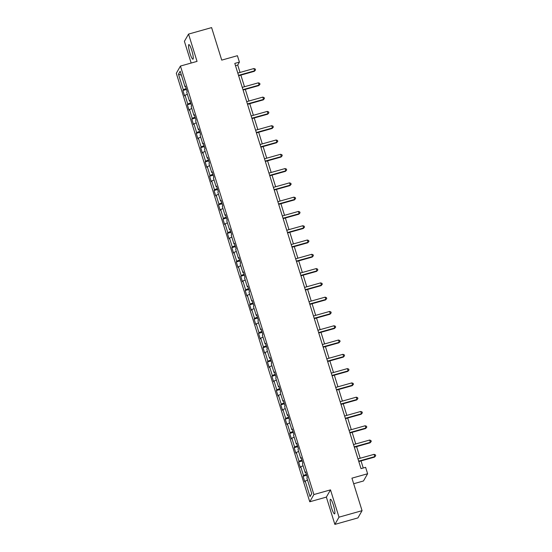 <?xml version="1.0" encoding="UTF-8"?>
<svg xmlns="http://www.w3.org/2000/svg" width="552" height="552" viewBox="0 0 552 552"><rect width="100%" height="100%" fill="white"/><g stroke="black" fill="none" stroke-linecap="round" stroke-linejoin="round"><path stroke-width="0.83" d="M333.387 505.059A7.583 1.27 -105.7 0 0 330.462 499.291A7.583 1.27 -105.7 0 0 331.642 508.109A7.583 1.27 -105.7 0 0 334.567 513.884A7.583 1.27 -105.7 0 0 333.387 505.059M191.772 50.377A7.583 1.27 -105.7 0 0 188.839 44.608A7.583 1.27 -105.7 0 0 190.026 53.427A7.583 1.27 -105.7 0 0 192.952 59.202A7.583 1.27 -105.7 0 0 191.772 50.377M353.673 483.738L363.478 480.978L367.618 473.747L365.617 467.337L361.008 468.634L234.793 63.411L239.409 62.114L237.408 55.704L221.732 60.12L211.602 27.6L188.542 34.093L184.402 41.324L191.171 63.038M334.864 524.4L357.924 517.907L362.064 510.676L339.004 517.169L330.503 489.872L313.902 494.544L309.762 501.775L326.363 497.104L334.864 524.4L339.004 517.169M313.902 494.544L180.442 66.061L176.302 73.292L309.762 501.775M178.468 74.182L183.312 89.755L182.905 90.466L184.616 95.965L185.03 95.248L187.763 104.045L187.356 104.756L189.067 110.255L189.481 109.537L192.213 118.335L191.806 119.046L193.517 124.545L193.931 123.827L196.664 132.625L196.257 133.336L197.968 138.828L198.382 138.117L201.114 146.908L200.707 147.625L202.418 153.118L202.832 152.407L205.565 161.198L205.158 161.915L206.869 167.408L207.283 166.697L210.015 175.488L209.608 176.205L211.319 181.698L211.733 180.987L214.466 189.778L214.059 190.488L215.77 195.988L216.184 195.27L218.916 204.067L218.509 204.778L220.22 210.277L220.634 209.56L223.367 218.357L222.96 219.068L224.671 224.567L225.085 223.85L227.817 232.647L227.41 233.358L229.121 238.85L229.535 238.14L232.268 246.93L231.861 247.648L233.572 253.14L233.986 252.43L236.718 261.22L236.311 261.938L238.022 267.43L238.436 266.719L241.169 275.51L240.762 276.228L242.473 281.72L242.887 281.009L245.619 289.8L245.212 290.511L246.923 296.01L247.337 295.299L250.07 304.09L249.663 304.801L251.374 310.3L251.788 309.582L254.52 318.38L254.113 319.09L255.824 324.59L256.238 323.872L258.971 332.67L258.564 333.38L260.275 338.88L260.689 338.162L263.421 346.953L263.014 347.67L264.725 353.163L265.139 352.452L267.872 361.243L267.465 361.96L269.176 367.453L269.59 366.742L272.322 375.532L271.915 376.25L273.626 381.742L274.04 381.032L276.773 389.822L276.366 390.533L278.077 396.032L278.491 395.322L281.23 404.112L280.816 404.823L282.527 410.322L282.941 409.605L285.681 418.402L285.267 419.113L286.978 424.612L287.392 423.895L290.131 432.692L289.717 433.403L291.428 438.902L291.842 438.184L294.582 446.982L294.168 447.693L295.879 453.185L296.293 452.474L299.032 461.265L298.618 461.983L300.329 467.475L300.743 466.764L303.483 475.555L303.069 476.272L304.78 481.765L305.194 481.054L310.038 496.621L311.742 493.654L306.891 478.08L307.298 477.37L305.587 471.87L305.18 472.588L302.441 463.79L302.848 463.08L301.137 457.58L300.73 458.298L297.99 449.5L298.397 448.79L296.686 443.297L296.279 444.008L293.54 435.217L293.947 434.5L292.236 429.007L291.829 429.718L289.089 420.928L289.496 420.21L287.785 414.718L287.378 415.428L284.639 406.638L285.046 405.92L283.335 400.428L282.928 401.138L280.188 392.348L280.595 391.637L278.884 386.138L278.477 386.848L275.738 378.058L276.145 377.347L274.434 371.848L274.027 372.565L271.287 363.768L271.694 363.057L269.983 357.558L269.576 358.276L266.837 349.478L267.244 348.767L265.533 343.268L265.126 343.986L262.386 335.195L262.793 334.477L261.082 328.985L260.675 329.696L257.936 320.905L258.343 320.188L256.632 314.695L256.225 315.406L253.485 306.615L253.892 305.898L252.181 300.405L251.774 301.116L249.035 292.325L249.442 291.615L247.731 286.115L247.324 286.826L244.584 278.035L244.991 277.325L243.28 271.825L242.873 272.543L240.134 263.746L240.541 263.035L238.83 257.536L238.423 258.253L235.683 249.456L236.09 248.745L234.379 243.246L233.972 243.963L231.233 235.166L231.64 234.455L229.929 228.963L229.522 229.673L226.782 220.883L227.189 220.165L225.478 214.673L225.071 215.383L222.332 206.593L222.739 205.875L221.028 200.383L220.621 201.094L217.881 192.303L218.288 191.585L216.577 186.093L216.17 186.804L213.431 178.013L213.838 177.302L212.127 171.803L211.72 172.514L208.98 163.723L209.387 163.012L207.676 157.513L207.269 158.231L204.53 149.433L204.937 148.723L203.226 143.223L202.819 143.941L200.079 135.143L200.486 134.433L198.775 128.933L198.368 129.651L195.629 120.86L196.036 120.143L194.325 114.65L193.918 115.361L191.178 106.57L191.585 105.853L189.874 100.36L189.467 101.071L186.728 92.281L187.135 91.563L185.424 86.071L185.017 86.781L180.166 71.215L178.468 74.182L181.415 75.21M305.794 472.54L305.18 472.588M303.483 475.555L306.346 474.299M300.743 466.764L303.048 465.75M301.344 458.25L300.73 458.298M299.032 461.265L301.896 460.009M296.293 452.474L298.597 451.46M296.893 443.96L296.279 444.008M294.582 446.982L297.445 445.719M291.842 438.184L294.147 437.17M292.443 429.67L291.829 429.718M290.131 432.692L292.995 431.429M287.392 423.895L289.697 422.88M287.992 415.38L287.378 415.428M285.681 418.402L288.544 417.139M282.941 409.605L285.246 408.59M283.542 401.09L282.928 401.138M281.23 404.112L284.094 402.85M278.491 395.322L280.795 394.3M279.091 386.8L278.477 386.848M276.773 389.822L279.643 388.56M274.04 381.032L276.345 380.011M274.641 372.517L274.027 372.565M272.322 375.532L275.193 374.277M269.59 366.742L271.894 365.728M270.19 358.227L269.576 358.276M267.872 361.243L270.742 359.987M265.139 352.452L267.444 351.438M265.74 343.937L265.126 343.986M263.421 346.953L266.292 345.697M260.689 338.162L262.993 337.148M261.289 329.647L260.675 329.696M258.971 332.67L261.841 331.407M256.238 323.872L258.543 322.858M256.839 315.358L256.225 315.406M254.52 318.38L257.391 317.117M251.788 309.582L254.092 308.568M252.388 301.068L251.774 301.116M250.07 304.09L252.94 302.827M247.337 295.299L249.642 294.278M247.938 286.778L247.324 286.826M245.619 289.8L248.49 288.537M242.887 281.009L245.191 279.988M243.487 272.488L242.873 272.543M241.169 275.51L244.039 274.247M238.436 266.719L240.741 265.698M239.037 258.205L238.423 258.253M236.718 261.22L239.589 259.964M233.986 252.43L236.29 251.415M234.586 243.915L233.972 243.963M232.268 246.93L235.138 245.674M229.535 238.14L231.84 237.125M230.136 229.625L229.522 229.673M227.817 232.647L230.688 231.385M225.085 223.85L227.389 222.835M225.685 215.335L225.071 215.383M223.367 218.357L226.237 217.095M220.634 209.56L222.939 208.546M221.235 201.045L220.621 201.094M218.916 204.067L221.787 202.805M216.184 195.27L218.488 194.256M216.784 186.755L216.17 186.804M214.466 189.778L217.336 188.515M211.733 180.987L214.038 179.966M212.334 172.465L211.72 172.514M210.015 175.488L212.886 174.225M207.283 166.697L209.587 165.676M207.883 158.182L207.269 158.231M205.565 161.198L208.435 159.942M202.832 152.407L205.137 151.393M203.433 143.893L202.819 143.941M201.114 146.908L203.985 145.652M198.382 138.117L200.686 137.103M198.982 129.603L198.368 129.651M196.664 132.625L199.534 131.362M193.931 123.827L196.236 122.813M194.532 115.313L193.918 115.361M192.213 118.335L195.084 117.072M189.481 109.537L191.785 108.523M190.081 101.023L189.467 101.071M187.763 104.045L190.633 102.782M185.03 95.248L187.335 94.233M185.631 86.733L185.017 86.781M183.312 89.755L186.183 88.492M367.618 473.747L351.934 478.163L362.064 510.676M180.442 66.061L197.043 61.382L188.542 34.093M240.03 72.443L237.726 65.046L239.409 62.114M363.237 468.006L361.029 460.913M360.194 458.243L356.578 446.623M355.743 443.953L352.128 432.333M351.293 429.67L347.677 418.043M346.842 415.38L343.227 403.753M342.392 401.09L338.776 389.471M337.941 386.8L334.326 375.181M333.491 372.51L329.875 360.891M329.04 358.22L325.425 346.601M324.59 343.93L320.974 332.311M320.139 329.647L316.524 318.021M315.689 315.358L312.073 303.731M311.238 301.068L307.623 289.441M306.788 286.778L303.172 275.158M302.337 272.488L298.722 260.868M297.887 258.198L294.271 246.578M293.436 243.908L289.821 232.288M288.986 229.625L285.37 217.999M284.535 215.335L280.92 203.709M280.085 201.045L276.469 189.419M275.634 186.755L272.019 175.136M271.184 172.465L267.568 160.846M266.733 158.176L263.118 146.556M262.283 143.886L258.667 132.266M257.832 129.596L254.217 117.976M253.382 115.313L249.766 103.686M248.931 101.023L245.316 89.396M244.481 86.733L240.865 75.106M310.038 496.621L311.714 493.564M305.194 481.054L307.498 480.033M235.497 65.674L237.726 65.046M182.905 90.466L186.479 89.459M187.356 104.756L190.93 103.748M191.806 119.046L195.38 118.038M196.257 133.336L199.831 132.328M200.707 147.625L204.281 146.618M205.158 161.915L208.732 160.908M209.608 176.205L213.182 175.198M214.059 190.488L217.633 189.488M218.509 204.778L222.083 203.771M222.96 219.068L226.534 218.061M227.41 233.358L230.984 232.351M231.861 247.648L235.435 246.64M236.311 261.938L239.885 260.93M240.762 276.228L244.336 275.22M245.212 290.511L248.786 289.51M249.663 304.801L253.237 303.793M254.113 319.09L257.687 318.083M258.564 333.38L262.138 332.373M263.014 347.67L266.588 346.663M267.465 361.96L271.039 360.953M271.915 376.25L275.489 375.243M276.366 390.533L279.94 389.533M280.816 404.823L284.39 403.822M285.267 419.113L288.841 418.106M289.717 433.403L293.291 432.395M294.168 447.693L297.742 446.685M298.618 461.983L302.192 460.975M303.069 476.272L306.643 475.265M330.503 489.872L326.363 497.104M238.636 75.734L254.348 71.311L254.631 70.822L238.519 75.362M253.92 68.538L255.245 69.028L255.535 69.945L254.631 70.822L253.92 68.538L237.802 73.071M255.535 69.945L254.348 71.311M243.087 90.024L258.798 85.601L259.081 85.111L242.97 89.652M258.37 82.821L259.695 83.317L259.985 84.235L259.081 85.111L258.37 82.821L242.252 87.361M259.985 84.235L258.798 85.601M247.537 104.314L263.249 99.891L263.532 99.401L247.42 103.935M262.821 97.111L264.146 97.607L264.436 98.525L263.532 99.401L262.821 97.111L246.703 101.651M264.436 98.525L263.249 99.891M251.988 118.604L267.699 114.181L267.982 113.691L251.871 118.225M267.272 111.4L268.596 111.897L268.886 112.815L267.982 113.691L267.272 111.4L251.153 115.934M268.886 112.815L267.699 114.181M256.438 132.894L272.15 128.471L272.433 127.981L256.321 132.514M271.722 125.69L273.047 126.187L273.337 127.105L272.433 127.981L271.722 125.69L255.604 130.224M273.337 127.105L272.15 128.471M260.889 147.184L276.6 142.761L276.883 142.271L260.772 146.804M276.172 139.98L277.497 140.477L277.787 141.395L276.883 142.271L276.172 139.98L260.054 144.514M277.787 141.395L276.6 142.761M265.339 161.474L281.051 157.044L281.334 156.561L265.222 161.094M280.623 154.27L281.948 154.767L282.238 155.678L281.334 156.561L280.623 154.27L264.505 158.803M282.238 155.678L281.051 157.044M269.79 175.757L285.501 171.334L285.784 170.844L269.673 175.384M285.073 168.56L286.398 169.057L286.688 169.968L285.784 170.844L285.073 168.56L268.955 173.093M286.688 169.968L285.501 171.334M274.24 190.047L289.952 185.624L290.235 185.134L274.123 189.674M289.524 182.843L290.849 183.34L291.139 184.258L290.235 185.134L289.524 182.843L273.406 187.383M291.139 184.258L289.952 185.624M278.691 204.337L294.402 199.914L294.685 199.424L278.574 203.964M293.974 197.133L295.299 197.63L295.589 198.547L294.685 199.424L293.974 197.133L277.856 201.673M295.589 198.547L294.402 199.914M283.142 218.626L298.853 214.204L299.136 213.714L283.024 218.247M298.425 211.423L299.75 211.92L300.04 212.837L299.136 213.714L298.425 211.423L282.307 215.963M300.04 212.837L298.853 214.204M287.592 232.916L303.303 228.493L303.586 228.004L287.475 232.537M302.875 225.713L304.2 226.21L304.49 227.127L303.586 228.004L302.875 225.713L286.757 230.246M304.49 227.127L303.303 228.493M292.042 247.206L307.754 242.783L308.037 242.293L291.925 246.827M307.326 240.003L308.651 240.499L308.941 241.417L308.037 242.293L307.326 240.003L291.208 244.536M308.941 241.417L307.754 242.783M296.493 261.496L312.204 257.073L312.487 256.583L296.376 261.117M311.776 254.293L313.101 254.789L313.391 255.7L312.487 256.583L311.776 254.293L295.658 258.826M313.391 255.7L312.204 257.073M300.943 275.786L316.655 271.356L316.938 270.873L300.826 275.407M316.227 268.582L317.552 269.079L317.842 269.99L316.938 270.873L316.227 268.582L300.109 273.116M317.842 269.99L316.655 271.356M305.394 290.069L321.105 285.646L321.388 285.156L305.277 289.697M320.677 282.872L322.002 283.362L322.292 284.28L321.388 285.156L320.677 282.872L304.559 287.406M322.292 284.28L321.105 285.646M309.844 304.359L325.556 299.936L325.839 299.446L309.727 303.986M325.128 297.155L326.453 297.652L326.743 298.57L325.839 299.446L325.128 297.155L309.01 301.696M326.743 298.57L325.556 299.936M314.295 318.649L330.006 314.226L330.289 313.736L314.178 318.269M329.578 311.445L330.903 311.942L331.193 312.86L330.289 313.736L329.578 311.445L313.46 315.985M331.193 312.86L330.006 314.226M318.745 332.939L334.457 328.516L334.74 328.026L318.628 332.559M334.029 325.735L335.354 326.232L335.644 327.15L334.74 328.026L334.029 325.735L317.911 330.268M335.644 327.15L334.457 328.516M323.196 347.229L338.907 342.806L339.19 342.316L323.079 346.849M338.479 340.025L339.804 340.522L340.094 341.44L339.19 342.316L338.479 340.025L322.361 344.558M340.094 341.44L338.907 342.806M327.647 361.519L343.365 357.096L343.641 356.606L327.529 361.139M342.93 354.315L344.255 354.812L344.545 355.729L343.641 356.606L342.93 354.315L326.812 358.848M344.545 355.729L343.365 357.096M332.097 375.808L347.815 371.379L348.091 370.896L331.98 375.429M347.38 368.605L348.705 369.102L348.995 370.012L348.091 370.896L347.38 368.605L331.262 373.138M348.995 370.012L347.815 371.379M336.547 390.091L352.266 385.669L352.542 385.179L336.43 389.719M351.831 382.895L353.156 383.392L353.446 384.302L352.542 385.179L351.831 382.895L335.713 387.428M353.446 384.302L352.266 385.669M340.998 404.381L356.716 399.958L356.992 399.469L340.881 404.009M356.281 397.178L357.606 397.675L357.896 398.592L356.992 399.469L356.281 397.178L340.163 401.718M357.896 398.592L356.716 399.958M345.448 418.671L361.167 414.248L361.443 413.758L345.331 418.299M360.732 411.468L362.057 411.964L362.347 412.882L361.443 413.758L360.732 411.468L344.614 416.008M362.347 412.882L361.167 414.248M349.899 432.961L365.617 428.538L365.893 428.048L349.782 432.582M365.182 425.758L366.507 426.254L366.797 427.172L365.893 428.048L365.182 425.758L349.064 430.298M366.797 427.172L365.617 428.538M354.349 447.251L370.068 442.828L370.344 442.338L354.232 446.872M369.633 440.047L370.958 440.544L371.248 441.462L370.344 442.338L369.633 440.047L353.515 444.581M371.248 441.462L370.068 442.828M358.8 461.541L374.518 457.118L374.794 456.628L358.683 461.161M374.083 454.337L375.408 454.834L375.698 455.752L374.794 456.628L374.083 454.337L357.965 458.871M375.698 455.752L374.518 457.118"/></g></svg>
